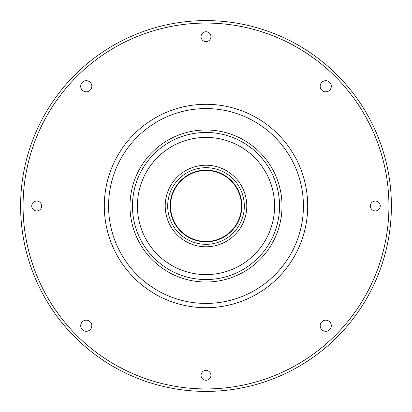 <?xml version="1.0" encoding="UTF-8"?>
<svg xmlns="http://www.w3.org/2000/svg" width="412" height="412" viewBox="0 0 412 412"><rect width="100%" height="100%" fill="white"/><g stroke="black" fill="none" stroke-linecap="round" stroke-linejoin="round"><path stroke-width="0.62" d="M210.944 375.332A4.944 4.944 0 0 0 206 370.388A4.944 4.944 0 0 0 201.056 375.332A4.944 4.944 0 0 0 206 380.276A4.944 4.944 0 0 0 210.944 375.332M91.825 325.738A5.562 5.562 0 0 0 86.263 320.176A5.562 5.562 0 0 0 80.7 325.738A5.562 5.562 0 0 0 86.263 331.299A5.562 5.562 0 0 0 91.825 325.738M41.612 206A4.944 4.944 0 0 0 36.668 201.056A4.944 4.944 0 0 0 31.724 206A4.944 4.944 0 0 0 36.668 210.944A4.944 4.944 0 0 0 41.612 206M91.825 86.263A5.562 5.562 0 0 0 86.263 80.7A5.562 5.562 0 0 0 80.7 86.263A5.562 5.562 0 0 0 86.263 91.825A5.562 5.562 0 0 0 91.825 86.263M210.944 36.668A4.944 4.944 0 0 0 206 31.724A4.944 4.944 0 0 0 201.056 36.668A4.944 4.944 0 0 0 206 41.612A4.944 4.944 0 0 0 210.944 36.668M331.299 86.263A5.562 5.562 0 0 0 325.738 80.7A5.562 5.562 0 0 0 320.176 86.263A5.562 5.562 0 0 0 325.738 91.825A5.562 5.562 0 0 0 331.299 86.263M380.276 206A4.944 4.944 0 0 0 375.332 201.056A4.944 4.944 0 0 0 370.388 206A4.944 4.944 0 0 0 375.332 210.944A4.944 4.944 0 0 0 380.276 206M331.299 325.738A5.562 5.562 0 0 0 325.738 320.176A5.562 5.562 0 0 0 320.176 325.738A5.562 5.562 0 0 0 325.738 331.299A5.562 5.562 0 0 0 331.299 325.738M241.473 206A35.473 35.473 0 0 1 206 241.473A35.473 35.473 0 0 1 170.527 206A35.473 35.473 0 0 1 206 170.527A35.473 35.473 0 0 1 241.473 206M241.844 206A35.844 35.844 0 0 1 206 241.844A35.844 35.844 0 0 1 170.156 206A35.844 35.844 0 0 1 206 170.156A35.844 35.844 0 0 1 241.844 206M244.316 206A38.316 38.316 0 0 1 206 244.316A38.316 38.316 0 0 1 167.684 206A38.316 38.316 0 0 1 206 167.684A38.316 38.316 0 0 1 244.316 206M246.788 206A40.788 40.788 0 0 1 206 246.788A40.788 40.788 0 0 1 165.212 206A40.788 40.788 0 0 1 206 165.212A40.788 40.788 0 0 1 246.788 206M274.598 206A68.598 68.598 0 0 1 206 274.598A68.598 68.598 0 0 1 137.402 206A68.598 68.598 0 0 1 206 137.402A68.598 68.598 0 0 1 274.598 206M282.014 206A76.014 76.014 0 0 1 206 282.014A76.014 76.014 0 0 1 129.986 206A76.014 76.014 0 0 1 206 129.986A76.014 76.014 0 0 1 282.014 206A76.014 76.014 0 0 0 206 129.986A76.014 76.014 0 0 0 129.986 206M391.4 206A185.4 185.4 0 0 1 206 391.4A185.4 185.4 0 0 1 20.6 206A185.4 185.4 0 0 1 206 20.6A185.4 185.4 0 0 1 391.4 206A185.4 185.4 0 0 0 206 20.6A185.4 185.4 0 0 0 20.6 206M279.542 206A73.542 73.542 0 0 1 206 279.542A73.542 73.542 0 0 1 132.458 206A73.542 73.542 0 0 1 206 132.458A73.542 73.542 0 0 1 279.542 206M303.423 206A97.423 97.423 0 0 1 206 303.423A97.423 97.423 0 0 1 108.577 206A97.423 97.423 0 0 1 206 108.577A97.423 97.423 0 0 1 303.423 206M104.298 206A101.702 101.702 0 0 1 206 104.298A101.702 101.702 0 0 1 307.702 206A101.702 101.702 0 0 1 206 307.702A101.702 101.702 0 0 1 104.298 206M388.928 206A182.928 182.928 0 0 1 206 388.928A182.928 182.928 0 0 1 23.072 206A182.928 182.928 0 0 1 206 23.072A182.928 182.928 0 0 1 388.928 206"/></g></svg>
